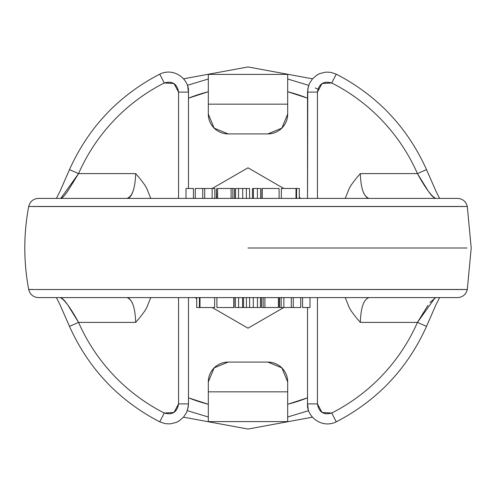 <?xml version="1.0" encoding="UTF-8"?>
<svg xmlns="http://www.w3.org/2000/svg" width="496" height="496" viewBox="0 0 496 496"><rect width="100%" height="100%" fill="white"/><g stroke="black" fill="none" stroke-linecap="round" stroke-linejoin="round"><path stroke-width="0.74" d="M42.563 297.6L453.437 297.6M287.68 417.006L308.698 410.645M463.004 206.541L32.996 206.541M32.996 289.459L28.687 289.49C23.504 261.832 23.504 234.168 28.687 206.51L33.009 206.472M33.009 289.528L463.004 289.459M462.991 206.472L467.313 206.51L471.2 248L467.313 289.49L462.991 289.528M466.965 248L248 248L466.965 248M164.238 413.013L173.935 412.498L178.56 403.905L178.56 297.6L178.56 403.905C177.109 412.25 172.335 415.282 164.238 413.013L159.743 421.854L164.238 413.013A185.058 185.058 0 0 1 78.56 322.4A185.058 185.058 0 0 0 164.238 413.013M60.227 198.4C61.864 198.592 64.455 196.013 68.014 190.669L78.56 173.6A185.058 185.058 0 0 1 164.238 82.987L159.743 74.146L164.238 82.987C172.335 80.718 177.115 83.75 178.56 92.095L178.56 198.4L178.56 92.095L173.941 83.502L164.238 82.987A185.058 185.058 0 0 0 78.56 173.6L135.687 173.6C135.154 188.635 132.215 196.9 126.864 198.4C129.295 198.493 131.378 196.069 133.102 191.134M133.102 304.866C131.025 299.937 128.948 297.513 126.864 297.6C132.215 299.1 135.154 307.365 135.687 322.4L78.56 322.4L68.002 305.319C64.771 300.477 62.18 297.904 60.227 297.6C64.35 299.392 70.463 307.663 78.56 322.4L69.477 326.387L78.56 322.4L135.687 322.4C142.023 315.127 145.83 309.913 147.107 306.757L150.753 297.6M427.986 305.331L417.44 322.4A185.058 185.058 0 0 1 331.762 413.013L336.257 421.854L331.762 413.013C323.665 415.282 318.885 412.25 317.44 403.905L317.44 297.6L317.44 403.905L322.059 412.498L331.762 413.013A185.058 185.058 0 0 0 417.44 322.4L360.313 322.4C360.846 307.365 363.785 299.1 369.136 297.6M362.898 191.134C364.975 196.063 367.052 198.487 369.136 198.4C363.785 196.9 360.846 188.635 360.313 173.6L417.44 173.6A185.058 185.058 0 0 0 331.762 82.987L322.065 83.502L317.44 92.095L317.44 198.4L317.44 92.095C318.891 83.75 323.665 80.718 331.762 82.987L336.257 74.146L331.762 82.987A185.058 185.058 0 0 1 417.44 173.6L427.998 190.681C431.229 195.523 433.82 198.096 435.773 198.4C431.65 196.608 425.537 188.337 417.44 173.6L426.523 169.613L417.44 173.6L360.313 173.6C353.977 180.873 350.17 186.087 348.893 189.243L345.247 198.4M208.32 417.006L187.302 410.645M187.302 85.355L208.32 78.994M287.68 78.994L308.704 85.362M315.264 87.959L317.831 89.063M56.395 297.6L60.314 305.393L69.477 326.387C88.536 368.64 118.625 400.464 159.743 421.854L165.286 423.671L170.016 423.894L176.136 422.48L179.075 420.986L183.539 417.136L186.49 412.598L188.22 407.092L188.48 403.905L178.56 403.905L188.48 403.905L188.48 297.6L188.48 403.905L187.674 409.498M439.599 297.6L435.643 305.474L426.523 326.387L417.44 322.4L426.523 326.387C407.464 368.64 377.375 400.464 336.257 421.854C321.625 429.009 306.509 416.367 307.52 403.905L307.52 307.52L307.52 403.905L317.44 403.905L307.52 403.905L308.239 409.181M188.48 397.829L208.32 404.283A161.219 161.219 0 0 1 190.253 398.524M287.68 404.283L307.52 397.829A161.219 161.219 0 0 1 287.68 404.259M248 167.815L283.786 188.48L248 167.815L212.214 188.48L248 167.815M299.299 197.433L300.973 198.4L299.299 197.433M248 328.185L212.214 307.52L248 328.185L283.786 307.52L248 328.185M196.701 298.567L195.027 297.6L196.701 298.567M228.16 362.08L267.84 362.08L281.871 367.889L287.68 381.92L287.68 391.84L208.32 391.84L208.32 381.92L214.129 367.889L228.16 362.08L267.84 362.08A19.84 19.84 0 0 1 287.68 381.92L287.68 421.6L287.68 391.84L208.32 391.84L208.32 421.6L287.68 421.6L208.32 421.6L208.32 381.92A19.84 19.84 0 0 1 228.16 362.08M38.483 297.6L457.517 297.6M467.263 289.528L28.737 289.528M242.587 307.52L242.587 297.6L242.587 307.52L243.53 307.52L243.53 297.6L243.53 307.52L249.624 307.52L238.595 307.52L238.595 297.6L238.595 307.52L242.587 307.52M278.386 307.52L263.153 307.52L263.153 297.6L263.153 307.52L264.901 307.52L264.901 297.6L264.901 307.52L278.386 307.52L278.386 297.6L278.399 307.52L278.399 297.6M249.624 297.6L249.624 307.52L253.276 307.52L253.276 297.6L253.276 307.52L257.455 307.52L257.455 297.6L257.455 307.52L260.468 307.52L249.624 307.52L249.624 297.6M246.444 297.6L246.444 307.52L246.444 297.6M199.442 297.6L199.442 307.52L196.701 307.52L196.701 297.6L196.701 307.52L199.442 307.52L199.442 297.6M279.335 297.6L279.335 307.52L279.583 297.6L279.583 307.52L281.17 307.52L279.583 307.52M234.087 297.6L234.087 307.52L234.087 297.6M293.266 307.52L291.295 307.52L293.266 307.52L293.266 297.6L293.266 307.52L300.706 307.52L300.706 297.6M283.855 307.52L281.17 307.52L283.855 307.52L283.855 297.6L283.855 307.52L291.295 307.52L291.295 297.6M214.371 307.52L200 307.52L200 297.6L200 307.52L214.235 307.52L203.577 307.52M235.389 297.6L235.389 307.52L238.595 307.52L235.389 307.52L235.389 297.6M260.468 297.6L260.468 307.52L260.468 297.6M263.153 307.52L262.049 307.52M216.901 297.6L216.901 307.52L234.087 307.52M200 307.52L199.442 307.52L200 307.52M233.808 297.6L233.808 307.52L233.808 297.6M60.859 198.307L78.56 173.6L69.477 169.613C88.536 127.36 118.625 95.536 159.743 74.146C174.375 66.991 189.491 79.633 188.48 92.095L188.48 188.48L188.48 92.095L178.56 92.095L188.48 92.095L187.761 86.819M261.913 188.48L261.913 198.4L261.913 188.48L262.192 198.4L262.192 188.48L279.093 188.48L279.099 198.4M253.413 188.48L253.413 198.4L253.413 188.48L252.47 188.48L252.47 198.4L252.47 188.48L257.405 188.48L257.405 198.4L257.405 188.48L260.611 188.48L253.413 188.48M249.556 198.4L249.556 188.48L246.376 188.48L246.376 198.4L246.376 188.48L242.724 188.48L242.724 198.4L242.724 188.48L235.532 188.48L238.545 188.48L238.545 198.4L238.545 188.48L249.556 188.48L249.556 198.4M287.68 74.4L208.32 74.4L208.32 104.16L287.68 104.16L287.68 114.08L281.871 128.111L267.84 133.92L228.16 133.92L214.129 128.111L208.32 114.08L208.32 74.4L287.68 74.4L287.68 104.16L287.68 74.4M235.532 198.4L235.532 188.48L235.532 198.4M260.611 198.4L260.611 188.48L260.611 198.4M232.847 188.48L232.847 198.4L232.847 188.48L231.099 188.48L231.099 198.4L231.099 188.48L217.614 188.48L217.614 198.4L217.614 188.48L233.951 188.48M216.417 198.4L216.417 188.48L216.417 198.4M214.83 188.48L212.145 188.48L214.83 188.48L214.83 198.4M204.705 198.4L204.705 188.48L202.734 188.48L212.145 188.48L212.145 198.4L212.145 188.48M228.16 133.92L267.84 133.92A19.84 19.84 0 0 0 287.68 114.08L287.68 104.16L208.32 104.16L208.32 114.08A19.84 19.84 0 0 0 228.16 133.92M307.52 98.171L287.68 91.717A161.219 161.219 0 0 1 305.747 97.476M208.32 91.717L188.48 98.171A161.219 161.219 0 0 1 208.32 91.741M281.629 188.48L299.299 188.48L299.299 198.4L299.299 188.48L296.558 188.48L296.558 198.4L296.558 188.48L296 188.48L296 198.4L296 188.48L281.765 188.48L292.423 188.48M439.605 198.4L435.686 190.607L426.523 169.613C407.464 127.36 377.375 95.536 336.257 74.146L330.714 72.329L325.984 72.106L319.864 73.52L316.925 75.014L312.461 78.864L309.51 83.402L307.78 88.908L307.52 198.4L307.52 92.095L317.44 92.095L307.52 92.095L308.326 86.502M453.437 198.4L42.563 198.4M217.614 188.48L217.601 198.4M457.517 198.4L38.483 198.4M28.737 206.472L467.263 206.472M216.665 198.4L216.417 188.48M435.141 297.693L417.44 322.4L360.313 322.4C353.977 315.127 350.17 309.913 348.893 306.757L345.247 297.6M435.773 297.6L429.982 302.467M56.401 198.4L60.357 190.526L69.477 169.613L78.56 173.6L135.687 173.6C142.023 180.873 145.83 186.087 147.107 189.243L150.753 198.4M302.56 297.6L302.56 307.52L302.56 297.6M310 297.6L310 307.52L302.56 307.52M202.734 198.4L202.734 188.48L202.734 198.4M195.294 198.4L195.294 188.48L202.734 188.48M193.44 198.4L193.44 188.48L193.44 198.4M186 198.4L186 188.48L193.44 188.48M312.499 417.179L248 429.059L183.501 417.179M467.3 289.528C465.973 294.537 462.725 297.228 457.554 297.6M28.7 289.528C30.027 294.537 33.275 297.228 38.446 297.6M214.632 307.52L214.632 297.6M261.522 307.52L261.522 297.6M281.17 307.52L281.17 297.6M234.478 188.48L234.478 198.4M183.501 78.821L248 66.941L312.499 78.821M281.368 188.48L281.368 198.4M28.7 206.472C30.027 201.463 33.275 198.772 38.446 198.4M467.3 206.472C465.973 201.463 462.725 198.772 457.554 198.4"/></g></svg>
